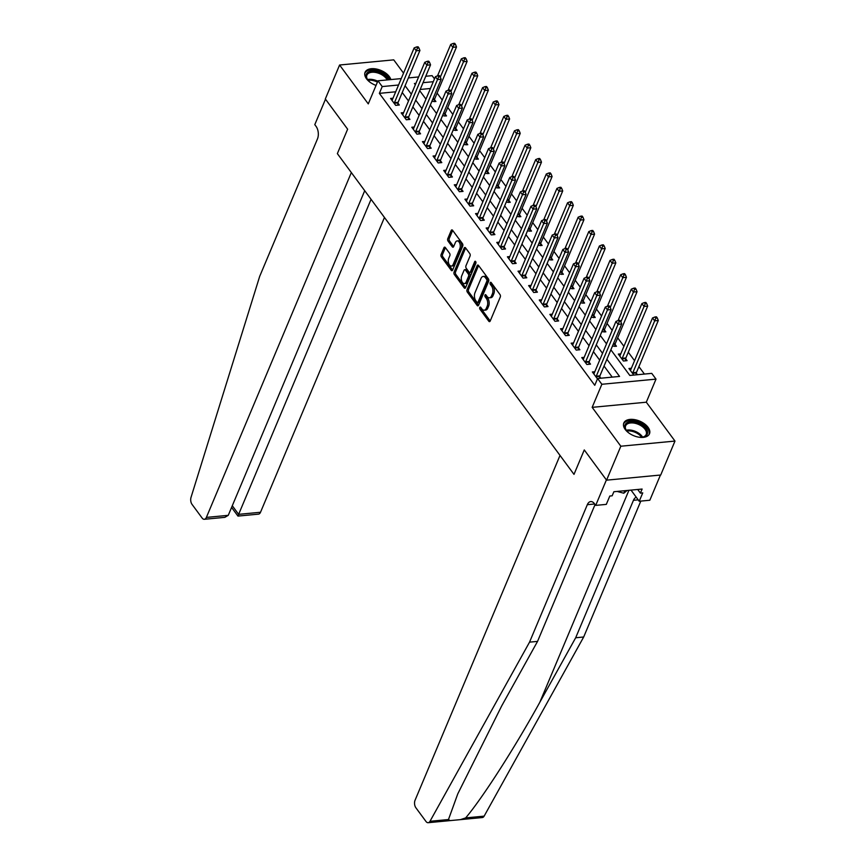 <?xml version="1.0" encoding="UTF-8"?>
<svg xmlns="http://www.w3.org/2000/svg" width="866" height="866" viewBox="0 0 866 866"><rect width="100%" height="100%" fill="white"/><g stroke="black" fill="none" stroke-linecap="round" stroke-linejoin="round"><path stroke-width="1.3" d="M479.753 307.484A1.223 0.693 -95.4 0 0 479.948 309.205L488.803 321.221A1.754 0.996 -95.4 0 0 489.528 321.632A1.754 0.996 -95.4 0 0 490.199 321.015L500.288 297.027A1.754 0.996 -95.4 0 0 500.007 294.57L491.152 282.554A1.223 0.693 -95.4 0 0 490.362 284.416L491.509 285.975A5.607 3.183 -95.4 0 1 492.386 293.855L491.552 295.858A5.607 3.183 -95.4 0 1 489.409 297.817A5.607 3.183 -95.4 0 1 487.082 296.508L485.934 294.949A1.223 0.693 -95.4 0 0 485.155 296.811L486.302 298.369A5.607 3.183 -95.4 0 1 487.179 306.25L486.335 308.253A5.607 3.183 -95.4 0 1 484.202 310.212A5.607 3.183 -95.4 0 1 481.875 308.891L480.727 307.343A1.223 0.693 -95.4 0 0 479.753 307.484M481.106 307.852A1.223 0.693 -95.4 0 0 481.409 309.065L490.21 320.994M491.52 283.063A1.223 0.693 -95.4 0 0 491.823 284.286L492.97 285.834L491.509 285.975M486.313 295.458A1.223 0.693 -95.4 0 0 486.616 296.67L487.764 298.229L486.302 298.369M390.869 79.585A13.932 7.881 22.8 0 0 389.332 76.619A13.932 7.881 22.8 0 0 375.996 68.955A13.932 7.881 22.8 0 0 365.084 72.3A13.932 7.881 22.8 0 0 366.513 78.784A13.932 7.881 22.8 0 0 376.039 85.42M625.23 429.471A13.932 7.881 22.8 0 0 638.578 437.135A13.932 7.881 22.8 0 0 649.489 433.779A13.932 7.881 22.8 0 0 648.06 427.306A13.932 7.881 22.8 0 0 634.724 419.642A13.932 7.881 22.8 0 0 623.812 422.987A13.932 7.881 22.8 0 0 625.23 429.471M445.34 247.557A1.754 0.996 -95.4 0 0 444.615 247.146A1.754 0.996 -95.4 0 0 443.944 247.763L441.119 254.485A1.754 0.996 -95.4 0 0 441.389 256.953L451.229 270.289A1.754 0.996 -95.4 0 0 451.965 270.701A1.754 0.996 -95.4 0 0 452.626 270.095L462.715 246.106A1.754 0.996 -95.4 0 0 462.433 243.638L452.593 230.302A1.754 0.996 -95.4 0 0 451.868 229.891A1.754 0.996 -95.4 0 0 451.208 230.508L447.787 238.626A1.754 0.996 -95.4 0 0 448.058 241.094L452.269 246.799A1.754 0.996 -95.4 0 0 452.994 247.211A1.754 0.996 -95.4 0 0 453.665 246.604L455.364 242.567A4.687 2.663 -95.4 0 1 457.151 240.921A4.687 2.663 -95.4 0 1 459.846 243.519A4.687 2.663 -95.4 0 1 459.824 248.618L453.189 264.411A4.687 2.663 -95.4 0 1 451.392 266.057A4.687 2.663 -95.4 0 1 448.696 263.459A4.687 2.663 -95.4 0 1 448.718 258.36L449.833 255.73A1.754 0.996 -95.4 0 0 449.551 253.262L445.34 247.557M395.697 91.796L379.362 93.355L382.22 86.568L377.977 80.809L401.25 78.59M364.716 190.704L228.256 515.335L224.835 517.348L204.333 519.297A5.358 3.042 -95.4 0 1 202.114 518.03L192.046 504.391A5.358 3.042 -95.4 0 1 191.018 497.387L259.681 276.384L317.465 138.917A8.931 5.066 -95.4 0 0 316.068 126.371L314.791 124.65L325.497 99.189L347.634 129.196L325.324 98.962L339.591 65.015L368.267 103.888L377.977 80.809M606.568 480.165L620.835 446.217L674.982 441.075L660.715 475.012L606.568 480.165L584.269 449.93L573.996 474.373L337.361 153.628L347.634 129.196L337.361 153.628L351.336 172.572L206.379 517.413L228.256 515.335M674.982 441.075L646.307 402.203L592.16 407.356L620.835 446.217M592.16 407.356L601.859 384.277L597.616 378.518L619.558 376.429L606.893 359.249M379.362 93.355L594.758 385.305L597.616 378.518M467.055 289.645A1.754 0.996 -95.4 0 0 467.326 292.113L477.177 305.449A1.754 0.996 -95.4 0 0 477.902 305.86A1.754 0.996 -95.4 0 0 478.562 305.243L488.651 281.255A1.754 0.996 -95.4 0 0 488.381 278.798L478.53 265.461A1.754 0.996 -95.4 0 0 477.805 265.05A1.754 0.996 -95.4 0 0 477.144 265.656L467.055 289.645L468.517 289.504A1.754 0.996 -95.4 0 0 468.798 291.972L478.573 305.233M465.562 287.739L464.208 287.869L454.358 274.533A1.754 0.996 -95.4 0 1 454.087 272.065L464.176 248.077A1.754 0.996 -95.4 0 1 464.836 247.47A1.754 0.996 -95.4 0 1 465.562 247.882L469.773 253.586A1.754 0.996 -95.4 0 1 470.054 256.055L465.962 265.775A1.754 0.996 -95.4 0 0 466.233 268.244L469.026 272.032A1.754 0.996 -95.4 0 0 469.751 272.444A1.754 0.996 -95.4 0 0 470.422 271.827L474.676 261.694A1.223 0.693 -95.4 0 1 475.845 263.286L465.594 287.664L455.83 274.392L454.358 274.533M464.208 287.869A1.754 0.996 -95.4 0 0 464.934 288.281A1.754 0.996 -95.4 0 0 465.594 287.664M403.534 73.145L393.738 59.862L339.591 65.015M612.219 377.121L604.035 366.037M599.673 360.126L593.416 351.639M589.053 345.729L582.796 337.253M578.434 331.342L572.177 322.856M567.815 316.945L561.558 308.458M557.195 302.548L550.938 294.061M546.576 288.151L540.308 279.664M535.957 273.753L529.689 265.267M525.326 259.356L519.07 250.869M514.707 244.959L508.45 236.472M504.088 230.562L497.831 222.086M493.468 216.164L487.212 207.688M482.849 201.778L476.592 193.291M472.23 187.381L465.962 178.894M461.6 172.984L455.343 164.497M450.98 158.586L444.723 150.099M440.361 144.189L434.104 135.702M429.742 129.792L423.485 121.305M419.122 115.394L412.865 106.919M408.503 100.997L402.246 92.521M600.874 378.204L599.737 376.667M594.79 371.741L592.366 371.969L597.464 378.875M584.171 357.344L581.746 357.582L586.845 364.489L590.504 364.142L589.118 362.269M573.552 342.947L571.127 343.185L576.215 350.091L579.874 349.745L578.499 347.872M562.932 328.55L560.497 328.788L565.595 335.694L569.254 335.348L567.88 333.475M552.313 314.163L549.878 314.39L554.976 321.297L558.635 320.95L557.249 319.078M541.694 299.766L539.258 299.993L544.357 306.9L548.016 306.553L546.63 304.68M531.075 285.369L528.639 285.596L533.737 292.513L537.396 292.156L536.011 290.283M520.444 270.971L518.02 271.199L523.118 278.116L526.777 277.77L525.391 275.886M509.825 256.574L507.4 256.801L512.499 263.719L516.158 263.372L514.772 261.5M499.206 242.177L496.77 242.415L501.869 249.321L505.528 248.975L504.153 247.102M488.586 227.78L486.151 228.018L491.249 234.924L494.908 234.578L493.533 232.705M477.967 213.382L475.531 213.621L480.63 220.527L484.289 220.181L482.903 218.308M467.348 198.996L464.912 199.223L470.011 206.13L473.67 205.783L472.284 203.911M456.728 184.599L454.293 184.826L459.391 191.732L463.05 191.386L461.665 189.513M446.098 170.201L443.673 170.429L448.772 177.346L452.431 176.989L451.045 175.116M435.479 155.804L433.054 156.032L438.153 162.949L441.812 162.591L440.426 160.719M424.86 141.407L422.424 141.634L427.523 148.551L431.181 148.205L429.807 146.332M414.24 127.01L411.805 127.248L416.903 134.154L420.562 133.808L419.187 131.935M403.621 112.612L401.185 112.851L406.284 119.757L409.943 119.411L408.557 117.538M393.002 98.215L390.566 98.453L395.665 105.36L399.323 105.013L397.938 103.141M644.412 374.058L638.913 366.621M634.551 360.7L628.294 352.224M623.931 346.313L617.675 337.827M612.186 330.379L607.055 323.429M601.556 315.982L596.436 309.032M590.937 301.585L585.817 294.635M580.317 287.187L575.186 280.238M569.698 272.801L564.567 265.84M559.079 258.404L553.948 251.454M548.459 244.006L543.328 237.057M537.84 229.609L532.709 222.659M527.21 215.212L522.09 208.262M516.591 200.815L511.46 193.865M505.971 186.417L500.84 179.468M495.352 172.02L490.221 165.07M484.733 157.634L479.602 150.673M474.113 143.236L468.982 136.287M463.494 128.839L458.363 121.889M452.864 114.442L447.744 107.492M442.245 100.045L437.114 93.095M430.434 88.494L420.194 89.469M637.463 374.729L636.326 373.181M631.379 368.267L628.943 368.494L633.804 375.075M620.76 353.869L618.324 354.097L623.423 361.003L627.081 360.657L625.696 358.784M612.424 346.097L616.462 346.259L615.077 344.387M608.289 339.645L608.062 340.186M601.805 331.7L605.843 331.862L604.457 329.989M597.67 325.248L597.443 325.789M591.186 317.302L595.223 317.476L593.838 315.603M587.051 310.851L586.823 311.392M580.556 302.905L584.593 303.078L583.219 301.206M576.42 296.453L576.193 296.995M569.936 288.508L573.974 288.681L572.599 286.808M559.317 274.111L563.355 274.284L561.969 272.411M548.698 259.724L552.735 259.887L551.35 258.014M538.078 245.327L542.116 245.489L540.73 243.617M533.943 238.875L533.716 239.417M527.459 230.93L531.497 231.092L530.111 229.219M523.324 224.478L523.096 225.019M516.84 216.532L520.877 216.695L519.492 214.822M512.694 210.081L512.477 210.622M506.209 202.135L510.247 202.308L508.872 200.436M502.074 195.684L501.847 196.225M495.59 187.738L499.628 187.911L498.253 186.038M491.455 181.286L491.228 181.828M484.971 173.341L489.009 173.514L487.623 171.641M474.351 158.943L478.389 159.117L477.004 157.244M463.732 144.557L467.77 144.719L466.384 142.847M453.113 130.16L457.151 130.322L455.765 128.449M448.978 123.708L448.75 124.249M442.483 115.763L446.531 115.925L445.146 114.052M438.348 109.311L438.131 109.852M431.863 101.365L435.901 101.528L434.526 99.655M427.728 94.914L427.501 95.455M425.747 76.262L432.112 75.656L434.483 78.86M610.866 349.788L629.809 375.454L651.752 373.365L656.006 379.124L601.859 384.277M646.307 402.203L656.006 379.124M408.384 77.918L418.614 76.944M398.555 85.009L382.22 86.568M602.53 353.339L596.273 344.852M591.911 338.942L585.654 330.466M581.292 324.544L575.024 316.068M570.672 310.158L564.405 301.671M560.042 295.761L553.785 287.274M549.423 281.363L543.166 272.877M538.804 266.966L532.547 258.479M528.184 252.569L521.927 244.082M517.565 238.172L511.308 229.685M506.946 223.774L500.678 215.298M496.326 209.377L490.059 200.901M485.696 194.991L479.439 186.504M475.077 180.593L468.82 172.107M464.457 166.196L458.201 157.709M453.838 151.799L447.581 143.312M443.219 137.402L436.962 128.915M432.599 123.004L426.332 114.518M421.969 108.607L415.712 100.12M411.35 94.21L405.093 85.734M415.918 83.363L414.413 83.504L415.334 84.749M419.696 90.659L425.953 99.146M430.315 105.057L436.572 113.543M440.935 119.454L447.192 127.941M451.554 133.851L457.822 142.327M462.173 148.248L468.441 156.724M472.804 162.635L479.06 171.122M483.423 177.032L489.68 185.519M494.042 191.429L500.299 199.916M504.661 205.827L510.918 214.313M515.281 220.224L521.538 228.711M525.9 234.621L532.168 243.108M536.519 249.018L542.787 257.505M547.15 263.416L553.406 271.892M557.769 277.802L564.026 286.289M568.388 292.199L574.645 300.686M579.008 306.596L585.264 315.083M589.627 320.994L595.884 329.481M600.246 335.391L606.514 343.878M433.281 81.707L423.052 82.681M484.202 310.212L485.664 310.082A5.607 3.183 -95.4 0 0 487.796 308.112L486.335 308.253M487.764 298.229A5.607 3.183 -95.4 0 1 488.64 306.109L487.796 308.112M489.409 297.817L490.87 297.688A5.607 3.183 -95.4 0 0 493.014 295.717L491.552 295.858M492.97 285.834A5.607 3.183 -95.4 0 1 493.847 293.715L493.014 295.717M477.144 265.656L478.584 265.526L468.517 289.504M477.036 302.342A1.223 0.693 -95.4 0 0 478.01 302.202L486.865 281.147A1.223 0.693 -95.4 0 0 486.67 279.415L485.469 277.78A5.607 3.183 -95.4 0 0 483.141 276.46A5.607 3.183 -95.4 0 0 481.009 278.43L474.958 292.816A5.607 3.183 -95.4 0 0 475.835 300.697L477.036 302.342M477.545 302.624L479.006 302.494A1.223 0.693 -95.4 0 0 479.483 302.061L478.01 302.202M483.141 276.46L484.603 276.319A5.607 3.183 -95.4 0 1 486.93 277.64L488.143 279.274A1.223 0.693 -95.4 0 1 488.327 281.006L479.483 302.061M464.176 248.077L465.616 247.947L455.548 271.924A1.754 0.996 -95.4 0 0 455.83 274.392M469.751 272.444L471.223 272.303A1.754 0.996 -95.4 0 0 471.883 271.686L475.91 262.127M461.719 275.875A4.687 2.663 -95.4 0 0 461.686 280.974A4.687 2.663 -95.4 0 0 464.392 283.561A4.687 2.663 -95.4 0 0 466.179 281.926L468.517 276.362A1.754 0.996 -95.4 0 0 468.246 273.894L465.453 270.105A1.754 0.996 -95.4 0 0 464.728 269.694A1.754 0.996 -95.4 0 0 464.057 270.311L461.719 275.875M464.392 283.561L465.854 283.431A4.687 2.663 -95.4 0 0 467.64 281.786L466.179 281.926M464.728 269.694L466.189 269.553A1.754 0.996 -95.4 0 1 466.915 269.965L469.708 273.753A1.754 0.996 -95.4 0 1 469.978 276.222L467.64 281.786M451.392 266.057L452.864 265.916A4.687 2.663 -95.4 0 0 454.65 264.271L453.189 264.411M457.151 240.921L458.612 240.791A4.687 2.663 -95.4 0 1 461.318 243.378A4.687 2.663 -95.4 0 1 461.286 248.477L454.65 264.271M452.658 230.388L449.248 238.496A1.754 0.996 -95.4 0 0 449.519 240.954L453.676 246.583M443.944 247.763L445.395 247.622L442.58 254.355A1.754 0.996 -95.4 0 0 442.862 256.812L452.637 270.073M636.109 374.848L636.348 372.954A1.786 1.018 84.6 0 1 636.499 372.358L658.301 320.496L654.642 320.842L652.52 317.963L630.719 369.825A1.786 1.018 84.6 0 1 630.448 370.258L630.329 370.367M632.667 373.527L632.689 373.3A1.786 1.018 84.6 0 1 632.84 372.705L655.843 318.114L657.305 317.974L656.46 316.826L654.999 316.967L655.843 318.114M652.52 317.963L654.999 316.967M657.305 317.974L658.301 320.496M596.263 376.19L599.922 375.844L621.723 323.981L618.064 324.328L596.263 376.19A1.786 1.018 -95.4 0 0 596.111 376.775L596.079 377.013M619.266 321.589L620.727 321.459L619.872 320.301L618.411 320.442L619.266 321.589L618.064 324.328L615.932 321.448L594.141 373.311A1.786 1.018 -95.4 0 1 593.86 373.733L593.751 373.852M599.922 375.844A1.786 1.018 -95.4 0 0 599.77 376.429L599.532 378.334M621.723 323.981L620.727 321.459M618.411 320.442L615.932 321.448M529.537 642.15L587.321 504.694A8.931 5.066 84.6 0 1 590.72 501.566A8.931 5.066 84.6 0 1 594.422 503.666L595.7 505.387L606.395 479.937L584.269 449.93L573.996 474.373L560.01 455.429L415.052 800.271A5.358 3.042 -95.4 0 0 415.897 807.794L425.964 821.444A5.358 3.042 -95.4 0 0 428.183 822.7A5.358 3.042 -95.4 0 0 429.991 821.293L529.537 642.15L537.548 641.392L501.674 705.952L457.789 793.841L448.469 819.539L450.103 820.611L460.398 819.637L465.659 817.905C482.384 798.225 514.805 747.683 539.799 702.326L575.673 637.766L633.457 500.299A8.931 5.066 84.6 0 1 636.304 497.279M575.673 637.766L583.684 636.997L640.808 501.1M595.072 504.542L537.548 641.392M465.659 817.905L484.137 816.14L583.684 636.997M595.7 505.387L606.308 504.38L609.816 496.034L612.154 495.807L613.875 491.736L642.117 489.052L640.396 493.122L642.745 492.895L639.227 501.252L649.836 500.234L660.433 475.033M631.011 490.102L639.227 501.252M484.137 816.14A5.358 3.042 84.6 0 1 482.319 817.547L460.398 819.637M637.701 489.463L640.396 493.122M371.07 199.321L238.637 514.35L260.514 512.261A5.358 3.042 84.6 0 1 258.479 514.144L237.966 516.093L231.579 507.422M384.45 217.453L260.514 512.261M204.333 519.297A5.358 3.042 -95.4 0 0 206.379 517.413M238.767 514.545C237.771 516.623 237.728 516.558 238.637 514.35L232.294 505.733M625.447 360.819L625.728 358.556A1.786 1.018 84.6 0 1 625.88 357.961L647.681 306.099L644.023 306.456L641.901 303.576L620.099 355.439A1.786 1.018 84.6 0 1 619.829 355.861L619.71 355.969M622.037 359.13L622.069 358.903A1.786 1.018 84.6 0 1 622.221 358.308L645.224 303.717L646.685 303.576L645.841 302.429L644.38 302.57L645.224 303.717M641.901 303.576L644.38 302.57M646.685 303.576L647.681 306.099M614.828 346.422L615.109 344.159A1.786 1.018 84.6 0 1 615.261 343.564L637.062 291.701L633.403 292.059L631.282 289.179L618.075 320.582M620.879 321.849L634.605 289.32L636.066 289.179L635.222 288.032L633.75 288.172L634.605 289.32M631.282 289.179L633.75 288.172M636.066 289.179L637.062 291.701M604.208 332.024L604.49 329.762A1.786 1.018 84.6 0 1 604.641 329.177L626.443 277.315L622.784 277.661L620.662 274.782L607.456 306.185M610.259 307.452L623.985 274.923L625.447 274.782L624.602 273.634L623.13 273.775L623.985 274.923M620.662 274.782L623.13 273.775M625.447 274.782L626.443 277.315M585.643 361.793L589.302 361.447L611.104 309.584L607.445 309.931L585.643 361.793A1.786 1.018 -95.4 0 0 585.492 362.389L585.459 362.616M608.646 307.203L610.108 307.062L609.253 305.904L607.791 306.044L608.646 307.203L607.445 309.931L605.312 307.051L583.511 358.914A1.786 1.018 -95.4 0 1 583.24 359.336L583.121 359.455M589.302 361.447A1.786 1.018 -95.4 0 0 589.151 362.031L588.858 364.294M611.104 309.584L610.108 307.062M607.791 306.044L605.312 307.051M575.013 347.396L578.672 347.05L600.474 295.187L596.815 295.533L575.013 347.396A1.786 1.018 -95.4 0 0 574.862 347.991L574.84 348.219M598.016 292.805L599.488 292.665L598.633 291.506L597.172 291.647L598.016 292.805L596.815 295.533L594.693 292.654L572.891 344.516A1.786 1.018 -95.4 0 1 572.621 344.939L572.502 345.058M578.672 347.05A1.786 1.018 -95.4 0 0 578.52 347.645L578.239 349.896M600.474 295.187L599.488 292.665M597.172 291.647L594.693 292.654M564.394 332.999L568.053 332.652L589.854 280.79L586.195 281.136L564.394 332.999A1.786 1.018 -95.4 0 0 564.242 333.594L564.221 333.821M587.397 278.408L588.869 278.267L588.014 277.12L586.553 277.25L587.397 278.408L586.195 281.136L584.074 278.257L562.272 330.119A1.786 1.018 -95.4 0 1 562.002 330.541L561.882 330.66M568.053 332.652A1.786 1.018 -95.4 0 0 567.901 333.248L567.62 335.499M589.854 280.79L588.869 278.267M586.553 277.25L584.074 278.257M593.578 317.627L593.87 315.365A1.786 1.018 84.6 0 1 594.022 314.78L615.823 262.918L612.165 263.264L610.032 260.385L596.836 291.788M599.64 293.054L613.366 260.525L614.828 260.395L613.972 259.237L612.511 259.378L613.366 260.525M610.032 260.385L612.511 259.378M614.828 260.395L615.823 262.918M553.775 318.601L557.433 318.255L579.235 266.392L575.576 266.739L553.775 318.601A1.786 1.018 -95.4 0 0 553.623 319.197L553.601 319.424M576.778 264.011L578.239 263.87L577.395 262.723L575.933 262.863L576.778 264.011L575.576 266.739L573.454 263.859L551.653 315.722A1.786 1.018 -95.4 0 1 551.382 316.155L551.263 316.263M557.433 318.255A1.786 1.018 -95.4 0 0 557.282 318.85L557 321.113M579.235 266.392L578.239 263.87M575.933 262.863L573.454 263.859M628.662 432.838A12.059 6.82 -157.2 0 1 626.291 430.38A12.059 6.82 -157.2 0 1 624.776 426.397A12.059 6.82 -157.2 0 1 636.164 422.272A12.059 6.82 -157.2 0 1 647.616 432.545A12.059 6.82 -157.2 0 1 642.464 437.178A12.059 6.82 -157.2 0 1 639.065 437.211M642.085 437.233A11.161 6.311 22.8 0 0 646.198 434.472A11.161 6.311 22.8 0 0 646.48 433A11.161 6.311 22.8 0 0 637.127 423.864A11.161 6.311 22.8 0 0 625.62 425.823A11.161 6.311 22.8 0 0 625.328 427.306A11.161 6.311 22.8 0 0 626.529 430.694M649.045 434.602A13.834 7.826 22.8 0 0 649.305 433A13.834 7.826 22.8 0 0 637.917 421.753A13.834 7.826 22.8 0 0 623.542 423.885M617.101 491.423L623.791 493.23L627.125 490.47M624.862 490.686L623.791 493.23M369.934 82.151A12.059 6.82 -157.2 0 1 367.563 79.694A12.059 6.82 -157.2 0 1 369.381 71.521A12.059 6.82 -157.2 0 1 383.151 74.086A12.059 6.82 -157.2 0 1 388.455 79.813M387.145 79.932A11.161 6.311 22.8 0 0 382.447 75.115A11.161 6.311 22.8 0 0 366.892 75.147A11.161 6.311 22.8 0 0 367.801 80.008M389.96 79.661A13.834 7.826 22.8 0 0 383.995 73.394A13.834 7.826 22.8 0 0 364.813 73.199M582.959 303.23L583.24 300.967A1.786 1.018 84.6 0 1 583.392 300.383L605.193 248.52L601.534 248.867L599.413 245.987L586.217 277.391M589.021 278.657L602.747 246.139L604.208 245.998L603.353 244.84L601.892 244.981L602.747 246.139M599.413 245.987L601.892 244.981M604.208 245.998L605.193 248.52M572.339 288.833L572.621 286.57A1.786 1.018 84.6 0 1 572.772 285.986L594.574 234.123L590.915 234.47L588.793 231.59L575.598 262.993M578.401 264.26L592.117 231.742L593.589 231.601L592.734 230.443L591.272 230.583L592.117 231.742M588.793 231.59L591.272 230.583M593.589 231.601L594.574 234.123M561.72 274.435L562.002 272.184A1.786 1.018 84.6 0 1 562.153 271.588L583.955 219.726L580.296 220.072L578.174 217.193L564.968 248.596M567.771 249.863L581.497 217.344L582.959 217.204L582.114 216.056L580.653 216.186L581.497 217.344M578.174 217.193L580.653 216.186M582.959 217.204L583.955 219.726M551.101 260.038L551.382 257.787A1.786 1.018 84.6 0 1 551.534 257.191L573.335 205.329L569.676 205.675L567.555 202.796L554.348 234.199M557.152 235.465L570.878 202.947L572.339 202.806L571.495 201.659L570.034 201.8L570.878 202.947M567.555 202.796L570.034 201.8M572.339 202.806L573.335 205.329M540.481 245.652L540.763 243.389A1.786 1.018 84.6 0 1 540.914 242.794L562.716 190.931L559.057 191.289L556.935 188.409L543.729 219.812M546.533 221.068L560.259 188.55L561.72 188.409L560.876 187.262L559.404 187.402L560.259 188.55M556.935 188.409L559.404 187.402M561.72 188.409L562.716 190.931M543.155 304.215L546.814 303.858L568.616 251.995L564.957 252.352L543.155 304.215A1.786 1.018 -95.4 0 0 543.004 304.8L542.971 305.027M566.158 249.614L567.62 249.473L566.775 248.326L565.314 248.466L566.158 249.614L564.957 252.352L562.835 249.473L541.034 301.336A1.786 1.018 -95.4 0 1 540.752 301.758L540.644 301.866M546.814 303.858A1.786 1.018 -95.4 0 0 546.663 304.453L546.381 306.716M568.616 251.995L567.62 249.473M565.314 248.466L562.835 249.473M532.536 289.818L536.195 289.46L557.996 237.609L554.337 237.955L532.536 289.818A1.786 1.018 -95.4 0 0 532.384 290.402L532.352 290.63M555.539 235.216L557 235.076L556.156 233.928L554.684 234.069L555.539 235.216L554.337 237.955L552.216 235.076L530.414 286.938A1.786 1.018 -95.4 0 1 530.133 287.36L530.024 287.469M536.195 289.46A1.786 1.018 -95.4 0 0 536.043 290.056L535.762 292.318M557.996 237.609L557 235.076M554.684 234.069L552.216 235.076M521.917 275.42L525.575 275.074L547.377 223.212L543.718 223.558L521.917 275.42A1.786 1.018 -95.4 0 0 521.765 276.005L521.733 276.243M544.92 220.819L546.381 220.678L545.526 219.531L544.065 219.672L544.92 220.819L543.718 223.558L541.586 220.678L519.795 272.541A1.786 1.018 -95.4 0 1 519.513 272.963L519.394 273.071M525.575 275.074A1.786 1.018 -95.4 0 0 525.424 275.659L525.132 277.921M547.377 223.212L546.381 220.678M544.065 219.672L541.586 220.678M511.297 261.023L514.956 260.677L536.747 208.814L533.099 209.161L511.297 261.023A1.786 1.018 -95.4 0 0 511.146 261.608L511.113 261.846M534.3 206.422L535.762 206.292L534.907 205.134L533.445 205.274L534.3 206.422L533.099 209.161L530.966 206.281L509.165 258.144A1.786 1.018 -95.4 0 1 508.894 258.566L508.775 258.685M514.956 260.677A1.786 1.018 -95.4 0 0 514.805 261.261L514.512 263.524M536.747 208.814L535.762 206.292M533.445 205.274L530.966 206.281M500.667 246.626L504.326 246.28L526.127 194.417L522.469 194.763L500.667 246.626A1.786 1.018 -95.4 0 0 500.516 247.221L500.494 247.449M523.67 192.036L525.142 191.895L524.287 190.736L522.826 190.877L523.67 192.036L522.469 194.763L520.347 191.884L498.545 243.747A1.786 1.018 -95.4 0 1 498.275 244.169L498.156 244.288M504.326 246.28A1.786 1.018 -95.4 0 0 504.174 246.864L503.893 249.127M526.127 194.417L525.142 191.895M522.826 190.877L520.347 191.884M529.862 231.254L530.144 228.992A1.786 1.018 84.6 0 1 530.295 228.397L552.097 176.534L548.438 176.891L546.305 174.012L533.11 205.415M535.913 206.682L549.639 174.153L551.101 174.012L550.246 172.864L548.784 173.005L549.639 174.153M546.305 174.012L548.784 173.005M551.101 174.012L552.097 176.534M490.048 232.229L493.707 231.882L515.508 180.02L511.849 180.366L490.048 232.229A1.786 1.018 -95.4 0 0 489.896 232.824L489.875 233.051M513.051 177.638L514.512 177.498L513.668 176.339L512.207 176.48L513.051 177.638L511.849 180.366L509.728 177.487L487.926 229.349A1.786 1.018 -95.4 0 1 487.655 229.771L487.536 229.891M493.707 231.882A1.786 1.018 -95.4 0 0 493.555 232.467L493.274 234.729M515.508 180.02L514.512 177.498M512.207 176.48L509.728 177.487M519.232 216.857L519.524 214.595A1.786 1.018 84.6 0 1 519.676 214.01L541.477 162.148L537.818 162.494L535.686 159.615L522.49 191.018M525.294 192.284L539.02 159.755L540.481 159.615L539.626 158.467L538.165 158.608L539.02 159.755M535.686 159.615L538.165 158.608M540.481 159.615L541.477 162.148M479.428 217.831L483.087 217.485L504.889 165.623L501.23 165.969L479.428 217.831A1.786 1.018 -95.4 0 0 479.277 218.427L479.244 218.654M502.432 163.241L503.893 163.1L503.049 161.953L501.587 162.083L502.432 163.241L501.23 165.969L499.108 163.089L477.307 214.952A1.786 1.018 -95.4 0 1 477.036 215.374L476.917 215.493M483.087 217.485A1.786 1.018 -95.4 0 0 482.936 218.08L482.654 220.332M504.889 165.623L503.893 163.1M501.587 162.083L499.108 163.089M508.613 202.46L508.894 200.198A1.786 1.018 84.6 0 1 509.046 199.613L530.847 147.75L527.188 148.097L525.067 145.217L511.871 176.621M514.675 177.887L528.39 145.358L529.862 145.228L529.007 144.07L527.546 144.211L528.39 145.358M525.067 145.217L527.546 144.211M529.862 145.228L530.847 147.75M468.809 203.434L472.468 203.088L494.27 151.225L490.611 151.572L468.809 203.434A1.786 1.018 -95.4 0 0 468.658 204.03L468.625 204.257M491.812 148.844L493.274 148.703L492.429 147.556L490.968 147.696L491.812 148.844L490.611 151.572L488.489 148.692L466.687 200.555A1.786 1.018 -95.4 0 1 466.406 200.988L466.298 201.096M472.468 203.088A1.786 1.018 -95.4 0 0 472.316 203.683L472.035 205.946M494.27 151.225L493.274 148.703M490.968 147.696L488.489 148.692M497.993 188.063L498.275 185.8A1.786 1.018 84.6 0 1 498.426 185.216L520.228 133.353L516.569 133.7L514.447 130.82L501.252 162.223M504.044 163.49L517.771 130.972L519.243 130.831L518.388 129.673L516.926 129.813L517.771 130.972M514.447 130.82L516.926 129.813M519.243 130.831L520.228 133.353M458.19 189.048L461.849 188.691L483.65 136.828L479.991 137.185L458.19 189.048A1.786 1.018 -95.4 0 0 458.038 189.632L458.006 189.86M481.193 134.447L482.654 134.306L481.81 133.158L480.338 133.299L481.193 134.447L479.991 137.185L477.87 134.306L456.068 186.168A1.786 1.018 -95.4 0 1 455.787 186.591L455.678 186.699M461.849 188.691A1.786 1.018 -95.4 0 0 461.697 189.286L461.416 191.548M483.65 136.828L482.654 134.306M480.338 133.299L477.87 134.306M487.374 173.665L487.655 171.403A1.786 1.018 84.6 0 1 487.807 170.819L509.609 118.956L505.95 119.302L503.828 116.423L490.621 147.826M493.425 149.093L507.151 116.574L508.613 116.434L507.768 115.275L506.307 115.416L507.151 116.574M503.828 116.423L506.307 115.416M508.613 116.434L509.609 118.956M447.57 174.651L451.229 174.293L473.031 122.442L469.372 122.788L447.57 174.651A1.786 1.018 -95.4 0 0 447.419 175.235L447.386 175.462M470.574 120.049L472.035 119.909L471.18 118.761L469.718 118.902L470.574 120.049L469.372 122.788L467.239 119.909L445.438 171.771A1.786 1.018 -95.4 0 1 445.167 172.193L445.048 172.302M451.229 174.293A1.786 1.018 -95.4 0 0 451.078 174.889L450.785 177.151M473.031 122.442L472.035 119.909M469.718 118.902L467.239 119.909M476.755 159.268L477.036 157.017A1.786 1.018 84.6 0 1 477.188 156.421L498.989 104.559L495.33 104.905L493.209 102.026L480.002 133.429M482.806 134.695L496.532 102.177L497.993 102.036L497.149 100.889L495.688 101.019L496.532 102.177M493.209 102.026L495.688 101.019M497.993 102.036L498.989 104.559M436.951 160.253L440.61 159.907L462.401 108.044L458.742 108.391L436.951 160.253A1.786 1.018 -95.4 0 0 436.8 160.838L436.767 161.076M459.954 105.652L461.416 105.511L460.56 104.364L459.099 104.505L459.954 105.652L458.742 108.391L456.62 105.511L434.819 157.374A1.786 1.018 -95.4 0 1 434.548 157.796L434.429 157.904M440.61 159.907A1.786 1.018 -95.4 0 0 440.458 160.491L440.166 162.754M462.401 108.044L461.416 105.511M459.099 104.505L456.62 105.511M466.135 144.871L466.417 142.619A1.786 1.018 84.6 0 1 466.568 142.024L488.37 90.161L484.711 90.508L482.589 87.628L469.383 119.032M472.187 120.298L485.913 87.78L487.374 87.639L486.53 86.492L485.057 86.622L485.913 87.78M482.589 87.628L485.057 86.622M487.374 87.639L488.37 90.161M455.505 130.485L455.797 128.222A1.786 1.018 84.6 0 1 455.949 127.627L477.751 75.764L474.092 76.111L471.959 73.242L458.764 104.645M461.567 105.901L475.293 73.383L476.755 73.242L475.899 72.094L474.438 72.235L475.293 73.383M471.959 73.242L474.438 72.235M476.755 73.242L477.751 75.764M444.886 116.087L445.178 113.825A1.786 1.018 84.6 0 1 445.33 113.23L467.12 61.367L463.472 61.724L461.34 58.845L448.144 90.248M450.948 91.515L464.674 58.985L466.135 58.845L465.28 57.697L463.819 57.838L464.674 58.985M461.34 58.845L463.819 57.838M466.135 58.845L467.12 61.367M434.267 101.69L434.548 99.428A1.786 1.018 84.6 0 1 434.7 98.843L456.501 46.98L452.842 47.327L450.721 44.447L437.525 75.851M440.329 77.117L454.044 44.588L455.516 44.447L454.661 43.3L453.199 43.441L454.044 44.588M450.721 44.447L453.199 43.441M455.516 44.447L456.501 46.98M426.321 145.856L429.98 145.51L451.781 93.647L448.123 93.993L426.321 145.856A1.786 1.018 -95.4 0 0 426.169 146.441L426.148 146.679M449.324 91.255L450.796 91.125L449.941 89.967L448.48 90.107L449.324 91.255L448.123 93.993L446.001 91.114L424.199 142.977A1.786 1.018 -95.4 0 1 423.929 143.399L423.81 143.507M429.98 145.51A1.786 1.018 -95.4 0 0 429.828 146.094L429.547 148.357M451.781 93.647L450.796 91.125M448.48 90.107L446.001 91.114M415.702 131.459L419.361 131.112L441.162 79.25L437.503 79.596L415.702 131.459A1.786 1.018 -95.4 0 0 415.55 132.054L415.528 132.281M438.705 76.868L440.166 76.728L439.322 75.569L437.86 75.71L438.705 76.868L437.503 79.596L435.382 76.717L413.58 128.579A1.786 1.018 -95.4 0 1 413.309 129.002L413.19 129.121M419.361 131.112A1.786 1.018 -95.4 0 0 419.209 131.697L418.928 133.959M441.162 79.25L440.166 76.728M437.86 75.71L435.382 76.717M405.082 117.062L408.741 116.715L430.543 64.853L426.884 65.199L405.082 117.062A1.786 1.018 -95.4 0 0 404.931 117.657L404.898 117.884M428.085 62.471L429.547 62.33L428.702 61.172L427.241 61.313L428.085 62.471L426.884 65.199L424.762 62.32L402.961 114.182A1.786 1.018 -95.4 0 1 402.69 114.604L402.571 114.723M408.741 116.715A1.786 1.018 -95.4 0 0 408.59 117.3L408.308 119.562M430.543 64.853L429.547 62.33M427.241 61.313L424.762 62.32M394.463 102.664L398.122 102.318L419.923 50.455L416.265 50.802L394.463 102.664A1.786 1.018 -95.4 0 0 394.311 103.26L394.279 103.487M417.466 48.074L418.928 47.933L418.083 46.786L416.611 46.916L417.466 48.074L416.265 50.802L414.143 47.922L392.341 99.785A1.786 1.018 -95.4 0 1 392.06 100.207L391.952 100.326M398.122 102.318A1.786 1.018 -95.4 0 0 397.97 102.913L397.689 105.165M419.923 50.455L418.928 47.933M416.611 46.916L414.143 47.922M481.409 309.065L479.948 309.205M491.823 284.286L490.362 284.416M486.616 296.67L485.155 296.811M488.64 306.109L487.179 306.25M493.847 293.715L492.386 293.855M490.167 321.091L488.803 321.221M478.53 305.319L477.177 305.449M468.798 291.972L467.326 292.113M488.327 281.006L486.865 281.147M488.143 279.274L486.67 279.415M486.93 277.64L485.469 277.78M455.548 271.924L454.087 272.065M471.883 271.686L470.422 271.827M475.694 261.608L474.676 261.694M469.978 276.222L468.517 276.362M469.708 273.753L468.246 273.894M466.915 269.965L465.453 270.105M461.286 248.477L459.824 248.618M453.632 246.669L452.269 246.799M449.519 240.954L448.058 241.094M449.248 238.496L447.787 238.626M452.647 230.367L451.208 230.508M452.593 270.16L451.229 270.289M442.862 256.812L441.389 256.953M442.58 254.355L441.119 254.485M636.348 372.954L632.689 373.3M636.499 372.358L632.84 372.705M596.111 376.775L599.77 376.429M539.799 702.326L628.922 490.308M633.457 500.299L638.199 499.855M594.671 503.99L587.321 504.694M429.991 821.293L448.469 819.539M625.728 358.556L622.069 358.903M625.88 357.961L622.221 358.308M615.109 344.159L613.16 344.343M615.261 343.564L613.409 343.748M604.49 329.762L602.541 329.946M604.641 329.177L602.79 329.351M585.492 362.389L589.151 362.031M574.862 347.991L578.52 347.645M564.242 333.594L567.901 333.248M593.87 315.365L591.922 315.549M594.022 314.78L592.171 314.953M553.623 319.197L557.282 318.85M626.248 430.25A11.161 6.311 -157.2 0 1 642.594 437.124M641.652 437.265A10.793 6.105 22.8 0 0 626.8 431.03M367.52 79.575A11.161 6.311 -157.2 0 1 377.793 81.242M377.424 82.108A10.793 6.105 22.8 0 0 368.082 80.343M583.24 300.967L581.292 301.151M583.392 300.383L581.551 300.556M572.621 286.57L570.672 286.765M572.772 285.986L570.932 286.159M562.002 272.184L560.053 272.368M562.153 271.588L560.302 271.762M551.382 257.787L549.434 257.971M551.534 257.191L549.683 257.364M540.763 243.389L538.814 243.573M540.914 242.794L539.063 242.978M543.004 304.8L546.663 304.453M532.384 290.402L536.043 290.056M521.765 276.005L525.424 275.659M511.146 261.608L514.805 261.261M500.516 247.221L504.174 246.864M530.144 228.992L528.195 229.176M530.295 228.397L528.444 228.581M489.896 232.824L493.555 232.467M519.524 214.595L517.576 214.779M519.676 214.01L517.825 214.183M479.277 218.427L482.936 218.08M508.894 200.198L506.946 200.382M509.046 199.613L507.205 199.786M468.658 204.03L472.316 203.683M498.275 185.8L496.326 185.984M498.426 185.216L496.575 185.389M458.038 189.632L461.697 189.286M487.655 171.403L485.707 171.598M487.807 170.819L485.956 170.992M447.419 175.235L451.078 174.889M477.036 157.017L475.088 157.201M477.188 156.421L475.337 156.594M436.8 160.838L440.458 160.491M466.417 142.619L464.468 142.803M466.568 142.024L464.717 142.197M455.797 128.222L453.849 128.406M455.949 127.627L454.098 127.811M445.178 113.825L443.219 114.009M445.33 113.23L443.479 113.414M434.548 99.428L432.599 99.612M434.7 98.843L432.859 99.016M426.169 146.441L429.828 146.094M415.55 132.054L419.209 131.697M404.931 117.657L408.59 117.3M394.311 103.26L397.97 102.913M428.183 822.7L450.103 820.611"/></g></svg>

